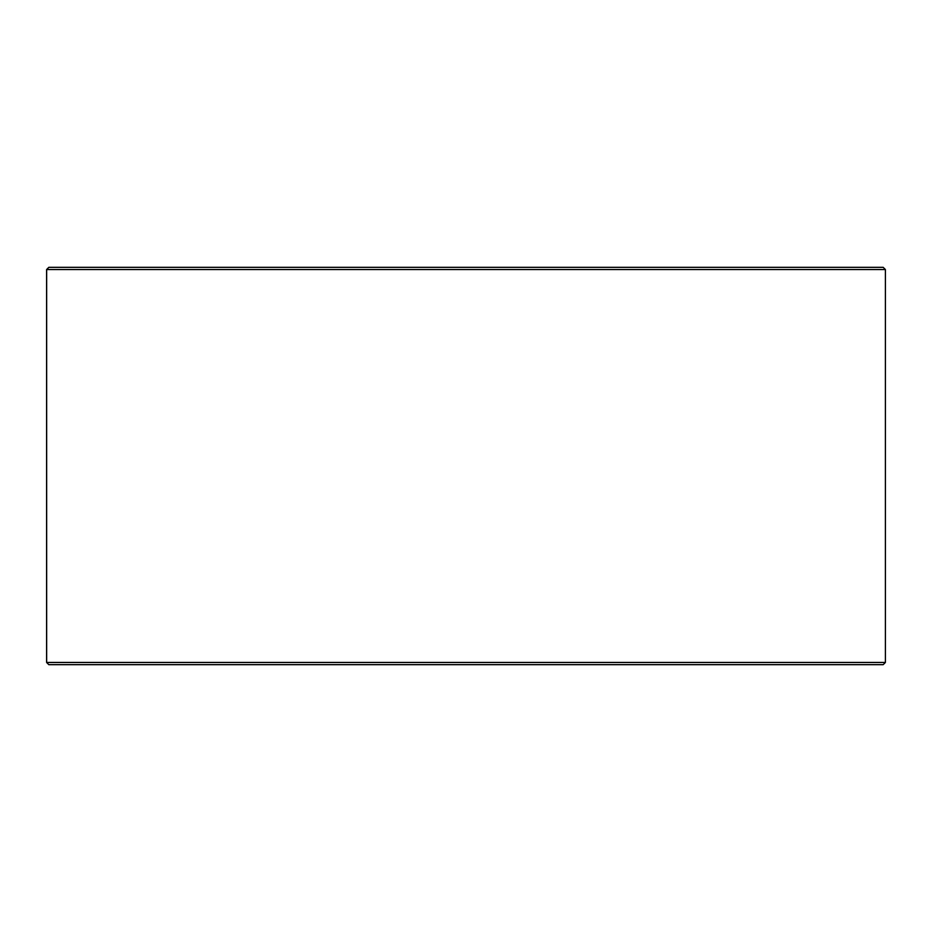 <?xml version="1.0" encoding="UTF-8"?>
<svg xmlns="http://www.w3.org/2000/svg" width="932" height="932" viewBox="0 0 932 932"><rect width="100%" height="100%" fill="white"/><g stroke="black" fill="none" stroke-linecap="round" stroke-linejoin="round"><path stroke-width="1.4" d="M48.872 664.667L883.198 664.667L885.4 662.454L885.4 269.546L883.198 267.333L48.802 267.333L46.6 269.546L46.6 662.454L48.802 664.667L46.658 662.454L46.658 269.546L48.872 267.333M885.4 269.546L46.658 269.546M885.4 662.454L46.658 662.454"/></g></svg>
